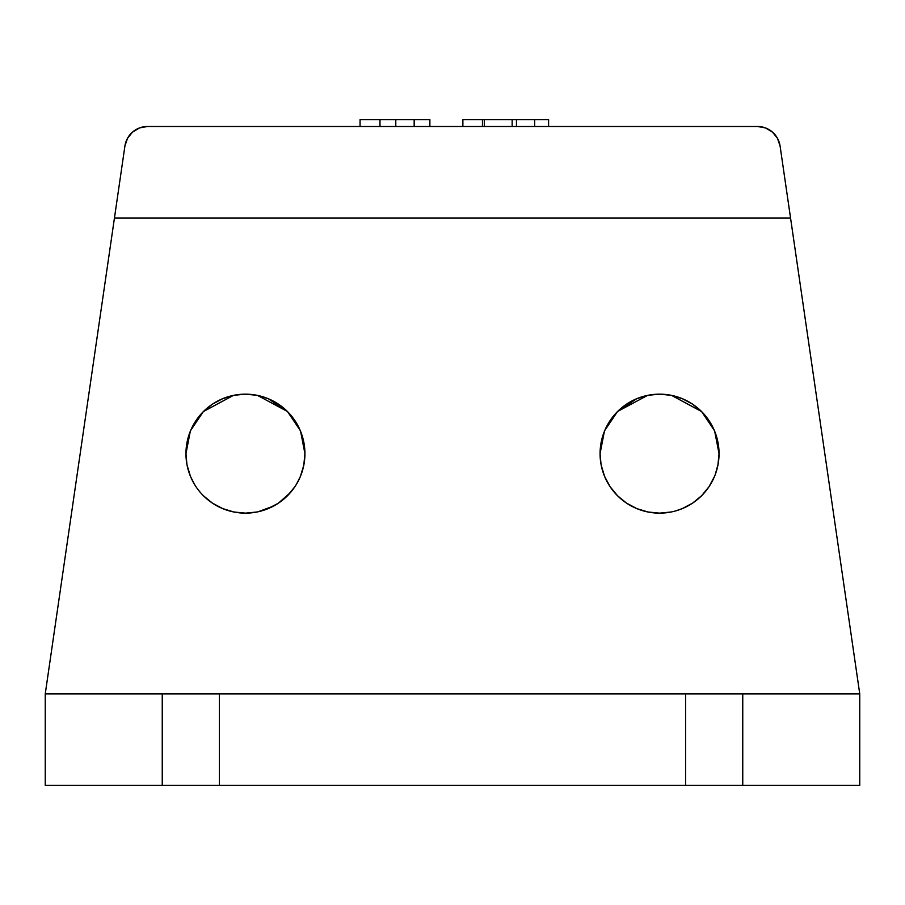 <?xml version="1.0" encoding="UTF-8"?>
<svg xmlns="http://www.w3.org/2000/svg" width="905" height="905" viewBox="0 0 905 905"><rect width="100%" height="100%" fill="white"/><g stroke="black" fill="none" stroke-linecap="round" stroke-linejoin="round"><path stroke-width="1.36" d="M185.955 453.71L190.254 431.459L185.955 453.643A59.481 59.481 0 0 1 245.447 394.161A59.481 59.481 0 0 1 304.928 453.643L300.618 431.402L304.928 453.643A59.481 59.481 0 0 0 303.797 442.104M303.775 441.979A59.481 59.481 0 0 0 287.507 411.583L300.189 430.384L287.507 411.583L268.321 398.732M303.786 442.036L304.928 453.643L303.786 442.036L300.403 430.882L294.906 420.599L287.507 411.583L278.491 404.184L268.208 398.686L257.043 395.304L245.447 394.161L256.556 395.202L245.447 394.161L234.338 395.202L245.447 394.161L233.841 395.304L222.675 398.686L212.392 404.184L203.376 411.583L190.695 430.384L203.376 411.583L195.978 420.599L190.48 430.882L187.097 442.036L185.955 453.643L186.916 464.265M257.506 395.394L287.383 411.458M203.501 411.458L233.445 395.383L203.376 411.583L212.392 404.184M701.499 411.458L671.555 395.383L701.624 411.583L714.305 430.384L701.624 411.583L692.608 404.184L682.325 398.686L671.159 395.304L659.553 394.161L648.444 395.202L659.553 394.161L670.662 395.202L659.553 394.161L647.957 395.304L636.792 398.686L626.509 404.184L617.493 411.583L604.812 430.384L617.493 411.583L636.679 398.732M606.203 427.33L610.094 420.599L604.597 430.882L601.214 442.036L600.072 453.665L604.359 431.459L600.072 453.643A59.481 59.481 0 0 1 659.553 394.161A59.481 59.481 0 0 1 719.045 453.643L714.724 431.402L719.045 453.677M636.916 398.641L647.561 395.383L617.617 411.458M268.084 398.641L257.439 395.383M718.084 464.265L715.301 474.39M715.278 474.48L717.903 465.249L719.045 453.643L717.903 442.036L714.52 430.882L709.022 420.599L701.624 411.583L692.608 404.184M675.65 510.906L682.325 508.599L675.673 510.906M608.33 483.881L604.597 476.415L610.094 486.698L617.493 495.702L614.552 492.535A59.481 59.481 0 0 0 623.85 501.223A59.481 59.481 0 0 1 614.552 492.535L610.117 486.72M610.094 486.698L605.977 479.492M718.106 464.186L719.045 453.643A59.481 59.481 0 0 1 659.553 513.135A59.481 59.481 0 0 1 600.072 453.643L601.022 464.265M293.797 418.992L298.797 427.33M296.58 484.028L300.403 476.403L296.636 483.949M294.906 486.698L287.507 495.702A59.481 59.481 0 0 0 290.448 492.535L294.883 486.72M290.448 492.535L278.491 503.101L273.604 506.042L258.106 511.766A59.481 59.481 0 0 0 281.127 501.234L283.966 498.972M257.608 511.879L268.208 508.599L278.491 503.101M200.39 492.478L200.435 492.535A59.481 59.481 0 0 0 203.365 495.691M194.213 483.881L190.491 476.415L194.27 483.971M190.48 476.403L187.097 465.249L190.48 476.403M124.913 146.056A22.874 22.874 0 0 1 147.549 126.474L757.451 126.474L765.438 127.91L772.418 132.051L777.508 138.363L780.087 146.056L790.551 217.992L114.449 217.992L124.913 146.056L127.492 138.363L132.583 132.051L139.562 127.91L147.549 126.474L757.451 126.474A22.874 22.874 0 0 1 780.087 146.056L859.75 693.875L790.551 217.992L114.449 217.992L45.25 693.875L45.25 785.393L859.75 785.393L859.75 693.875L859.75 785.393L742.756 785.393L742.756 693.875L742.756 785.393L685.594 785.393L685.594 693.875L219.406 693.875L219.406 785.393L685.594 785.393L685.594 693.875L859.75 693.875L45.25 693.875L114.449 217.992M206.928 498.972L209.745 501.234A59.481 59.481 0 0 0 232.777 511.766L229.35 510.906M220.696 507.739L221.635 508.158M209.734 501.223A59.481 59.481 0 0 1 203.399 495.725L212.392 503.101L222.675 508.599L233.841 511.992L245.447 513.135L257.043 511.992M279.905 502.128L281.138 501.234M704.61 492.478L704.565 492.535A59.481 59.481 0 0 1 701.635 495.691A59.481 59.481 0 0 0 704.565 492.535L703.219 494.04M698.072 498.972L695.255 501.234A59.481 59.481 0 0 1 672.223 511.766L671.714 511.879M684.304 507.739L683.366 508.158M625.095 502.128L623.862 501.234A59.481 59.481 0 0 0 646.883 511.766L646.894 511.766A59.481 59.481 0 0 0 659.553 513.135L659.553 513.135A59.481 59.481 0 0 0 672.211 511.766A59.481 59.481 0 0 1 646.894 511.766L643.466 510.906M635.74 508.158L631.396 506.042M646.883 511.766A59.481 59.481 0 0 1 623.873 501.234L621.034 498.972M672.223 511.766A59.481 59.481 0 0 0 695.244 501.234M695.266 501.223A59.481 59.481 0 0 0 701.601 495.725A59.481 59.481 0 0 1 695.266 501.223M300.403 476.403L303.786 465.249L304.928 453.643A59.481 59.481 0 0 1 245.447 513.135A59.481 59.481 0 0 1 185.955 453.643L186.905 464.22M601.214 465.249L604.597 476.403M617.493 495.702L626.509 503.101L636.792 508.599L647.957 511.992L659.553 513.135L671.159 511.992M682.325 508.599L692.608 503.101L701.624 495.702L709.022 486.698L714.52 476.403M616.316 412.793L611.203 418.992M232.789 511.766A59.481 59.481 0 0 0 258.106 511.766M281.15 501.223A59.481 59.481 0 0 0 287.496 495.725M548.6 126.474L548.6 119.607L462.874 119.607L462.874 126.474L462.874 119.607L482.444 119.607L482.444 126.474L482.444 119.607L484.299 119.607L484.299 126.474L484.299 119.607L512.162 119.607L512.162 126.474L512.162 119.607L516.45 119.607L516.45 126.474L516.45 119.607L534.674 119.607L534.674 126.474L534.674 119.607L548.6 119.607L548.6 126.474M414.162 126.474L414.162 119.607L395.79 119.607L395.79 126.474L395.79 119.607L360.066 119.607L360.066 126.474L360.066 119.607L379.987 119.607L379.987 126.474L379.987 119.607L414.162 119.607L414.162 126.474M429.875 126.474L429.875 119.607L414.162 119.607L429.875 119.607L429.875 126.474M713.14 479.492L710.697 484.028M604.597 430.882L601.214 442.036M600.072 453.643L601.022 464.208M601.916 468.36L603.805 474.39M603.839 474.48L604.223 475.464L603.839 474.48M608.42 484.028L609.269 485.431M300.777 475.464L301.161 474.48M301.195 474.39L303.085 468.36L301.229 474.31M304.928 453.643L303.99 464.186L304.928 453.665M288.684 412.793L286.806 410.893M189.722 474.48L190.107 475.464M191.86 479.492L194.236 483.926M194.304 484.028L195.163 485.431M197.799 489.266L200.435 492.535M614.495 492.478L611.916 489.266M617.493 411.583L618.194 410.893M45.25 785.393L162.244 785.393L162.244 693.875L219.406 693.875L219.406 785.393L162.244 785.393L162.244 693.875L45.25 693.875L45.25 785.393"/></g></svg>
